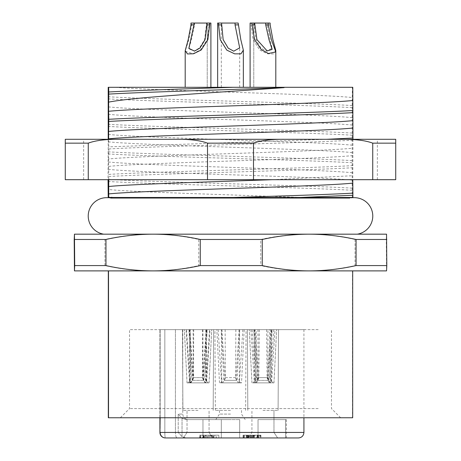 <?xml version="1.0" encoding="UTF-8"?>
<svg xmlns="http://www.w3.org/2000/svg" width="461" height="461" viewBox="0 0 461 461"><rect width="100%" height="100%" fill="white"/><g stroke="black" fill="none" stroke-linecap="round" stroke-linejoin="round"><path stroke-width="0.35" stroke-dasharray="2.31 1.73" d="M176.649 139.297L65.272 139.297L65.272 179.686L207.508 179.686L207.508 143.152C200.31 140.455 190.024 139.17 176.649 139.297L395.728 139.297L395.728 143.152L372.736 143.152C365.533 140.455 355.247 139.17 341.872 139.297M103.31 139.297L377.369 139.297L103.31 139.297M119.128 139.297C105.753 139.17 95.467 140.455 88.264 143.152L88.264 179.686M207.508 179.686L372.736 179.686L372.736 143.152M284.351 139.297C270.976 139.17 260.69 140.455 253.492 143.152L207.508 143.152M253.492 143.152L253.492 179.686M372.736 179.686L395.728 179.686L395.728 143.152M88.264 143.152L65.272 143.152M357.69 179.686L83.631 179.686L357.69 179.686M270.117 382.872L269.731 329.638L249.274 329.638L252.121 329.638L255.653 382.872L270.117 382.872L269.506 382.872L267.835 380.348L267.075 377.634L256.27 377.634L267.887 377.634L267.95 329.638L271.61 329.638L271.408 382.872L251.937 382.872L254.386 382.872L250.888 329.638L249.274 329.638L271.61 329.638M262.954 329.638L247.384 329.638L262.954 329.638M275.021 329.638L254.299 329.638L254.501 382.872L273.967 382.872L271.523 382.872L275.021 329.638L276.629 329.638L254.299 329.638M269.731 329.638L252.121 329.638M262.954 410.411L278.098 410.411L262.954 410.411M262.954 432.441L251.937 432.441L262.954 432.441M244.215 435.196L260.92 435.196L260.92 437.95L248.266 437.95L277.637 437.95L243.517 437.95L244.261 437.95L244.255 435.196L243.517 435.196L243.517 437.95L243.517 435.196L244.215 435.196L244.215 437.95M160.151 417.758L160.151 329.638L303.932 329.638L159.921 329.638L182.769 329.638L175.422 329.638L175.422 432.441C175.537 435.754 176.096 437.593 177.105 437.95L286.333 437.95L177.105 437.95C176.096 437.593 175.537 435.754 175.422 432.441L164.831 432.441A5.509 0.594 90 0 0 165.424 437.95L298.428 437.95M244.255 437.95L248.462 437.95L248.462 435.196L246.623 435.196L246.629 437.95L257.757 437.95L257.751 435.196L256.587 435.196L256.593 437.95M252.928 437.95L252.922 435.196L254.282 435.196L254.282 437.95L257.664 437.95M257.664 435.196L254.282 435.196L254.282 437.95L243.051 437.95L262.954 437.95M205.237 437.95L216.301 437.95L205.237 437.95L205.237 435.196L207.346 435.196L207.346 437.95M213.996 437.95L200.408 437.95L218.825 437.95L213.996 437.95L213.996 435.196L218.825 435.196L218.825 437.95M200.408 437.95L200.737 437.95L200.737 435.196L200.086 435.196L200.414 435.196L200.408 437.95M203.117 435.196L203.117 437.95L203.117 435.196L204.638 435.196L204.632 437.95M198.046 437.95L212.734 437.95L183.363 437.95L212.734 437.95L200.086 437.95L200.086 435.196M182.043 436.676L178.217 432.441L175.422 432.441L175.422 329.638L164.831 329.638L164.831 432.441L178.217 432.441L178.217 414.082L182.769 414.082L178.217 414.082L178.217 432.441L182.043 436.676L186.094 437.95L182.043 436.676L182.043 418.317L178.217 414.082L182.043 418.317L186.094 419.591L221.32 419.591L186.094 419.591L182.043 418.317L182.043 436.676M221.32 419.591L221.32 437.95L221.32 419.591L239.68 419.591L221.32 419.591L221.32 437.95L221.32 419.591M186.094 419.591L188.278 419.591L186.094 419.591M258.039 419.591L286.333 419.591L258.039 419.591L258.039 437.95L258.039 419.591M230.5 419.591L215.811 419.591L230.5 419.591M318.182 329.638L129.529 329.638L318.182 329.638M159.921 417.758L159.921 329.638L159.921 432.441L164.831 432.441A5.509 0.594 -90 0 0 165.424 437.95A5.509 5.278 90 0 1 160.151 432.441L160.151 329.638L164.831 329.638L164.831 432.441L159.921 432.441L303.932 432.441M318.182 408.579L129.529 408.579L318.182 408.579M134.848 417.758L340.65 417.758L134.848 417.758M108.318 417.758L352.682 417.758M352.481 270.889L108.318 270.889L352.481 270.889L352.481 417.758M74.451 234.171L307.885 234.171C323.559 234.205 339.279 235.974 355.039 239.472L386.289 239.472L386.543 270.889L74.451 270.889M386.289 239.472L386.548 234.171L307.885 234.171C292.239 234.2 276.519 235.969 260.73 239.472L260.73 265.588L198.743 265.588C183.034 269.091 167.401 270.861 151.842 270.889C136.254 270.855 120.621 269.086 104.941 265.588L74.198 265.588M309.158 234.171L153.115 234.171M103.679 234.171L357.321 234.171M104.941 265.588L104.941 239.472C120.649 235.969 136.283 234.2 151.842 234.171C167.429 234.205 183.063 235.974 198.743 239.472L198.743 265.588M74.198 239.472L104.941 239.472M355.039 239.472L355.039 265.588C339.25 269.091 323.53 270.861 307.885 270.889C292.211 270.855 276.491 269.086 260.73 265.588M198.743 239.472L260.73 239.472M386.289 265.588L355.039 265.588M111.17 197.688L111.17 198.27A18.359 18.359 0 0 0 106.583 197.688L354.417 197.688A18.359 18.359 0 0 0 349.83 198.27L111.17 198.27L349.83 198.27L349.83 197.688M113.965 197.452L347.571 197.452M290.119 197.452L279.233 197.452M268.02 197.452L256.593 197.452M245.056 197.452L233.508 197.452M208.896 197.452L196.933 197.452M156.74 197.452L120.171 197.452M352.913 197.458L352.325 197.452L352.21 190.26L352.21 105.529L352.377 87.302L352.786 87.302M114.772 197.452L352.325 197.452M108.202 197.458L114.777 197.458L108.214 196.882M352.953 139.297L352.786 179.686M352.377 87.302L114.772 87.302C135.77 88.921 182.02 90.523 229.889 92.137C283.434 93.935 335.066 95.738 352.377 97.536M114.772 87.308L108.202 87.308M271.391 87.302L250.104 87.302L271.391 87.302M207.888 87.302L185.195 87.302L207.888 87.302M243.35 87.302L220.197 87.302M275.805 51.92L275.805 87.302L250.104 87.302L250.104 23.05L268.267 23.05L250.104 23.05L251.107 23.05L251.107 24.888L254.12 24.888L255.861 39.629L260.932 48.036L266.412 51.142L272.134 48.249L270.048 39.629L267.121 24.888L267.121 23.05L251.107 23.05M188.82 87.302L210.896 87.302L188.82 87.302M326.567 139.297L108.79 146.834L108.623 138.842M352.953 140.184C302.278 143.106 160.244 146.033 108.79 148.955L108.79 146.834M352.786 155.576C335.936 157.385 284.691 159.183 231.111 160.981C177.491 162.785 125.951 164.583 108.623 166.381L108.623 158.976C125.916 157.178 177.41 155.38 231.111 153.576C284.817 151.773 335.936 149.975 352.786 148.177M108.623 158.976L108.79 148.955M352.953 165.603C302.116 168.53 160.589 171.446 108.79 174.373L108.623 166.381M352.953 167.723C302.18 170.645 160.44 173.567 108.79 176.494L108.79 174.373M108.738 179.686L108.79 176.494M108.214 139.297L108.053 179.686M272.526 179.686L352.786 175.716M301.615 197.452L229.889 194.888C176.304 193.084 125.052 191.28 108.214 189.483M108.047 181.49C158.918 184.417 300.647 187.339 352.21 190.26M108.053 179.369C159.028 182.302 300.693 185.224 352.21 188.14M108.214 169.348C125.058 171.152 176.275 172.95 229.889 174.748C283.463 176.551 335.032 178.349 352.377 180.147M352.377 172.748C335.038 170.945 283.498 169.147 229.889 167.349C176.292 165.545 125.058 163.747 108.214 161.944M108.053 153.951C158.803 156.878 300.509 159.8 352.21 162.721M108.053 151.836C158.67 154.752 300.814 157.691 352.21 160.607M108.214 141.809C125.046 143.613 176.235 145.411 229.889 147.209C283.429 149.012 335.049 150.81 352.377 152.608M352.377 145.209C335.164 143.411 283.382 141.602 229.889 139.81C176.304 138.006 125.173 136.208 108.214 134.41M108.053 126.412C158.976 129.345 300.595 132.261 352.21 135.182M108.053 124.297C159.016 127.224 300.578 130.14 352.21 133.068M108.214 114.27C125.156 116.08 176.333 117.872 229.889 119.67C283.371 121.474 335.107 123.277 352.377 125.075M352.377 117.67C335.049 115.867 283.59 114.074 229.889 112.271C176.183 110.467 125.04 108.669 108.214 106.871M108.053 98.879C158.682 101.795 300.71 104.728 352.21 107.649M108.053 96.758C158.67 99.674 300.676 102.607 352.21 105.529M268.982 87.302L253.775 87.302L268.982 87.302M210.896 87.302L210.896 23.05L209.444 23.05L207.277 39.629L200.529 49.811L193.096 53.655L185.195 51.298L188.82 39.629L191.759 24.888L191.759 23.05L210.896 23.05L190.975 23.05M205.076 87.302L188.866 87.302L205.076 87.302M206.851 23.05L207.225 23.05L206.851 23.05M238.176 23.05L217.65 23.05M237.859 87.302L221.32 87.302L237.859 87.302M275.805 50.595L273.5 53.937L267.409 53.781L259.71 50.019L253.026 39.629L251.107 24.888M270.14 24.888L267.121 24.888M254.12 24.888L254.12 23.05M255.861 87.302L272.134 87.302L255.861 87.302M270.14 23.05L267.121 23.05M191.759 24.888L194.559 24.888L191.453 39.629L188.866 48.854L194.202 51.05L199.498 47.886L204.638 39.629L206.643 23.05L207.225 23.05L191.759 23.05M209.444 24.888L206.643 24.888M194.559 24.888L194.559 23.05M191.453 87.302L207.225 87.302L191.453 87.302M209.444 23.05L206.643 23.05M239.68 437.95L239.68 419.591L239.68 437.95M285.578 419.591L285.578 437.95L285.578 419.591M230.5 414.082L219.482 414.082L230.5 414.082M230.5 410.411L215.356 410.411L230.5 410.411M230.5 329.638L214.93 329.638L230.5 329.638M221.355 329.638L244.174 329.638L221.355 329.638L221.724 382.872L241.518 382.872L244.174 329.638M239.645 329.638L216.826 329.638L218.145 329.638L221.614 382.872L239.276 382.872L239.645 329.638L218.145 329.638M242.855 329.638L239.386 382.872L241.518 382.872M239.386 382.872L238.642 382.872L236.787 380.348L236.049 377.818L239.063 329.638M225.152 329.638L225.354 377.818L224.467 380.348L222.467 382.872L221.724 382.872M222.467 382.872L238.642 382.872M239.276 382.872L220.41 382.872L222.358 382.872L224.213 380.348L224.951 377.818L221.937 329.638M222.358 382.872L221.614 382.872M235.848 329.638L235.646 377.818L236.533 380.348L238.533 382.872M251.55 435.196L251.55 437.95L251.562 435.196L246.969 435.196L246.969 437.95M246.975 435.196L244.255 435.196M247.419 435.196L247.424 437.95M251.689 435.196L251.7 437.95M253.527 435.196L253.527 437.95M258.298 435.196L258.298 437.95M260.73 435.196L260.73 437.95M260.92 435.196L260.252 435.196L260.252 437.95M252.928 435.196L257.226 435.196L257.215 437.95M260.252 435.196L257.221 435.196M257.457 435.196L257.457 437.95M256.587 435.196L255.117 435.196L255.117 437.95M255.117 435.196L253.93 435.196L253.936 437.95M253.93 435.196L253.02 435.196L253.02 437.95M253.325 437.95L253.331 435.196M253.02 435.196L250.79 435.196L250.79 437.95M250.79 435.196L251.003 437.95M251.003 435.196L251.545 435.196M250.041 435.196L250.041 437.95M248.139 435.196L248.133 437.95M246.779 437.95L246.779 435.196L248.462 435.196M259.866 435.196L243.051 435.196L259.866 435.196L259.866 437.95M258.949 435.196L258.949 437.95M254.409 435.196L254.409 437.95M252.374 435.196L252.374 437.95M248.704 435.196L248.704 437.95M243.967 435.196L243.967 437.95M243.051 435.196L243.051 437.95M247.788 435.196L247.788 437.95M246.255 435.196L246.255 437.95M248.289 435.196L248.289 437.95L251.937 432.441L251.937 410.411L251.937 432.441L248.266 437.95M249.816 435.196L249.816 437.95M257.163 435.196L250.732 435.196L257.163 435.196L257.163 437.95L250.732 437.95L257.163 437.95M250.732 435.196L250.732 437.95M253.337 435.196L253.337 437.95M203.848 437.95L203.86 435.196L205.237 435.196M207.346 435.196L205.704 435.196L205.704 437.95M205.704 435.196L216.301 435.196L216.301 437.95M216.301 435.196L214.889 435.196L214.889 437.95M214.889 435.196L199.532 435.196L199.532 437.95M199.532 435.196L200.633 435.196L200.633 437.95M200.633 435.196L202.558 435.196L202.569 437.95M202.558 435.196L203.866 435.196M213.489 437.95L213.489 435.196L213.996 435.196M218.825 435.196L216.128 435.196L216.128 437.95M216.128 435.196L213.057 435.196L213.057 437.95M213.057 435.196L211.997 435.196L211.997 437.95M211.991 435.196L210.585 435.196L210.585 437.95M210.585 435.196L208.067 435.196L208.078 437.95M204.638 435.196L208.049 435.196L203.785 435.196L203.797 437.95M203.785 435.196L200.737 435.196M200.408 435.196L203.48 435.196L203.48 437.95M204.021 437.95L204.021 435.196L205.468 435.196L205.468 437.95M203.48 435.196L204.021 435.196M205.468 435.196L203.336 435.196M208.044 437.95L208.049 435.196L213.489 435.196M211.616 435.196L211.616 437.95M210.176 435.196L210.176 437.95M209.092 435.196L209.092 437.95M206.493 435.196L206.493 437.95M250.888 329.638L267.95 329.638M254.501 382.872L255.215 382.872L257.152 380.348L258.016 377.818L257.958 329.638M271.362 329.638L268.319 377.818L269.028 380.348L270.809 382.872L271.523 382.872M270.809 382.872L255.215 382.872M254.386 382.872L270.693 382.872L268.757 380.348L267.887 377.634M270.693 382.872L271.408 382.872M254.547 329.638L257.584 377.818L256.881 380.348L255.1 382.872M198.046 432.441L209.064 432.441L198.046 432.441M198.046 410.411L182.902 410.411L198.046 410.411M198.046 329.638L182.475 329.638L198.046 329.638M205.808 329.638L184.371 329.638L206.591 329.638L206.424 382.872L187.033 382.872L205.894 382.872L205.808 329.638L184.371 329.638L206.591 329.638M190.284 329.638L211.726 329.638L209.548 329.638L206.021 382.872L190.203 382.872L190.284 329.638L209.548 329.638M186.544 329.638L190.07 382.872L187.033 382.872L189.552 382.872L186.048 329.638M190.07 382.872L190.733 382.872L192.375 380.348L193.021 377.818L189.949 329.638M202.408 329.638L202.598 377.818L203.416 380.348L205.231 382.872L205.894 382.872M205.231 382.872L190.733 382.872M190.203 382.872L208.136 382.872L205.358 382.872L203.716 380.348L203.071 377.818L206.148 329.638M205.358 382.872L206.021 382.872M193.689 329.638L193.493 377.818L192.675 380.348L190.866 382.872M210.043 329.638L189.506 329.638L189.673 382.872L209.064 382.872L206.54 382.872L210.043 329.638L189.506 329.638M206.424 382.872L205.715 382.872L203.797 380.348L202.938 377.818L202.961 329.638M189.673 329.638L192.721 377.818L192.024 380.348L190.26 382.872L189.552 382.872M190.26 382.872L205.715 382.872M206.54 382.872L190.376 382.872L192.3 380.348L193.159 377.818L193.13 329.638M190.376 382.872L189.673 382.872M206.419 329.638L203.37 377.818L204.073 380.348L205.837 382.872M273.782 329.638L270.255 382.872L255.792 382.872L256.178 329.638M270.255 382.872L269.645 382.872L268.164 380.348L267.587 377.818L270.676 329.638M259.284 329.638L258.828 377.818L258.068 380.348L256.397 382.872L255.792 382.872M256.397 382.872L269.645 382.872M266.619 329.638L267.075 377.634M269.506 382.872L255.653 382.872M256.258 382.872L257.745 380.348L258.321 377.818L255.233 329.638M202.961 437.95L202.961 419.591L202.961 437.95M225.36 377.634L236.055 377.634M236.787 380.348L224.467 380.348M235.64 377.634L224.945 377.634M224.213 380.348L236.533 380.348M212.273 437.95L212.273 435.196M268.331 377.634L258.016 377.634M257.152 380.348L269.028 380.348M257.578 377.634L258.31 377.634M268.757 380.348L256.881 380.348M202.598 377.634L193.015 377.634M192.375 380.348L203.416 380.348M193.499 377.634L203.082 377.634M203.716 380.348L192.675 380.348M192.715 377.634L202.932 377.634M203.797 380.348L192.024 380.348M203.382 377.634L193.159 377.634M192.3 380.348L204.073 380.348M258.834 377.634L267.593 377.634M268.164 380.348L258.068 380.348M257.745 380.348L267.835 380.348M377.369 179.686L377.369 139.297M83.631 179.686L83.631 139.297M251.937 382.872L249.274 329.638L251.937 382.872M247.811 410.411L247.384 329.638L247.811 410.411M278.098 410.411L278.525 329.638L278.098 410.411M273.967 432.441L273.967 410.411L273.967 432.441L277.637 437.95L273.967 432.441M182.769 329.638L182.769 414.082C183.063 417.401 184.901 419.233 188.278 419.591M340.65 417.758L331.471 408.579L331.471 329.638M120.35 417.758L129.529 408.579L129.529 329.638M253.775 87.302L253.775 23.05L253.775 87.302M272.134 48.249L272.134 49.408M207.225 87.302L207.225 23.05L207.225 87.302M188.866 48.854L188.866 48.33M221.32 87.302L221.32 23.05M239.68 87.302L239.68 47.869M185.195 87.302L185.195 51.298M303.932 329.638L303.932 417.758M286.333 419.591L286.333 437.95M219.482 410.411L219.482 414.082L215.811 419.591M241.518 410.411L241.518 414.082L245.189 419.591M215.356 410.411L214.93 329.638M245.644 410.411L246.07 329.638M240.59 382.872L238.187 380.348L237.185 377.634L239.582 329.638M219.482 382.872L216.826 329.638M220.41 382.872L222.813 380.348L223.816 377.634L221.418 329.638M257.855 437.95L257.855 435.196M273.967 382.872L276.629 329.638L273.967 382.872M269.633 377.634L272.036 329.638L269.633 377.634L270.642 380.348L273.045 382.872L270.642 380.348L269.633 377.634M256.27 377.634L253.873 329.638L256.27 377.634L255.267 380.348L252.864 382.872L255.267 380.348L256.27 377.634M187.033 432.441L183.363 437.95L187.033 432.441L187.033 410.411L187.033 432.441M209.064 432.441L212.734 437.95L209.064 432.441L209.064 410.411L209.064 432.441M182.902 410.411L182.475 329.638L182.902 410.411M213.189 410.411L213.616 329.638L213.189 410.411M187.033 382.872L184.371 329.638L187.033 382.872M191.367 377.634L188.964 329.638L191.367 377.634L190.358 380.348L187.955 382.872L190.358 380.348L191.367 377.634M209.064 382.872L211.726 329.638L209.064 382.872M204.73 377.634L207.127 329.638L204.73 377.634L205.733 380.348L208.136 382.872L205.733 380.348L204.73 377.634"/><path stroke-width="0.69" d="M341.872 139.297C355.247 139.17 365.533 140.455 372.736 143.152L395.728 143.152L395.728 139.297L65.272 139.297L65.272 143.152L88.264 143.152C95.467 140.455 105.753 139.17 119.128 139.297M372.736 143.152L372.736 179.686L395.728 179.686L395.728 143.152M372.736 179.686L253.492 179.686L253.492 143.152C260.69 140.455 270.976 139.17 284.351 139.297M253.492 179.686L88.264 179.686L88.264 143.152M176.649 139.297C190.024 139.17 200.31 140.455 207.508 143.152L253.492 143.152M207.508 143.152L207.508 179.686M88.264 179.686L65.272 179.686L65.272 143.152M262.954 437.95L260.92 437.95M303.932 417.758L303.932 432.441C303.563 435.829 301.73 437.668 298.428 437.95L166.006 437.95M248.462 437.95L246.779 437.95M198.046 437.95L200.086 437.95M352.682 270.889L352.682 417.758L108.318 417.758L108.318 270.889M108.519 417.758L108.519 270.889M386.802 265.588L386.548 234.171L309.158 234.171C293.571 234.205 277.937 235.974 262.257 239.472L262.257 265.588C277.966 269.091 293.599 270.861 309.158 270.889L386.548 270.889L386.802 265.588L356.059 265.588L356.059 239.472C340.351 235.969 324.717 234.2 309.158 234.171L74.451 234.171L74.198 239.472L74.457 270.889L309.158 270.889C324.746 270.855 340.379 269.086 356.059 265.588M153.115 234.171C137.441 234.205 121.721 235.974 105.961 239.472L105.961 265.588C121.75 269.091 137.47 270.861 153.115 270.889C168.789 270.855 184.509 269.086 200.27 265.588L200.27 239.472C184.481 235.969 168.761 234.2 153.115 234.171L103.679 234.171A18.359 18.359 0 0 1 88.281 214.59A18.359 18.359 0 0 1 106.583 197.688L354.417 197.688A18.359 18.359 0 0 1 372.719 214.59A18.359 18.359 0 0 1 357.321 234.171L309.158 234.171M386.802 239.472L356.059 239.472M200.27 265.588L262.257 265.588M262.257 239.472L200.27 239.472M74.451 270.889L74.711 265.588L105.961 265.588M74.711 265.588L74.451 234.171M105.961 239.472L74.711 239.472M347.571 197.452L290.119 197.452M279.233 197.452L268.02 197.452M256.593 197.452L245.056 197.452M233.508 197.452L208.896 197.452M196.933 197.452L156.74 197.452M120.171 197.452L113.965 197.452M108.053 179.686L108.202 197.458L108.704 197.458L108.738 179.686M352.786 179.686L352.913 197.458L108.704 197.458M284.068 87.302L284.068 87.642L231.111 91.341C177.514 94.937 125.951 98.539 108.623 102.146L108.75 91.981C135.667 90.431 185.627 88.869 233.226 87.302L352.786 87.302L352.953 139.297M108.214 139.297L108.202 87.308L233.22 87.302M252.098 23.05L250.104 23.05L250.104 87.302L275.805 87.302L275.805 51.932L271.391 39.629L268.267 24.888L268.267 23.05L270.14 23.05L270.14 24.888L272.883 39.629L275.805 50.595L275.805 51.92L268.411 53.511L261.278 49.581L254.518 39.629L252.098 24.888L252.098 23.05L268.267 23.05M220.197 87.302L243.35 87.302L243.35 50.151L240.803 39.629L238.176 23.05L235.047 23.05L235.047 24.888L239.68 47.869L233.756 51.194L228.189 48.151L223.141 39.629L221.562 23.05L235.047 23.05M352.786 100.504C336.069 102.296 284.644 104.111 231.111 105.903C177.485 107.707 126.049 109.499 108.623 111.303L108.623 102.146M352.953 110.525C302.18 113.446 160.514 116.368 108.79 119.295L108.623 111.303M352.953 112.645C302.162 115.567 160.537 118.489 108.79 121.416L108.79 119.295M352.786 128.037C335.931 129.846 284.823 131.639 231.111 133.442C177.41 135.246 125.922 137.044 108.623 138.842L108.617 131.443C126.06 129.633 177.531 127.841 231.111 126.037C284.61 124.24 336.046 122.43 352.786 120.638M108.617 131.443L108.79 121.416M352.953 138.064L326.567 139.297M108.635 139.297L108.623 138.842M108.75 91.981L108.663 87.302M284.068 87.642C226.887 89.82 145.664 91.969 108.75 94.102M108.623 186.515C125.957 184.717 177.508 182.913 231.111 181.115L272.526 179.686M352.786 183.115C335.931 184.919 284.662 186.722 231.111 188.514C177.485 190.318 125.951 192.122 108.623 193.92M352.947 193.142C327.765 194.577 281.296 196.017 233.479 197.458M352.947 195.257L300.572 197.452M268.267 24.888L265.709 24.888L268.982 39.629L272.134 49.408L267.173 50.935L256.927 39.629L254.662 23.05M252.098 24.888L254.662 24.888M265.709 24.888L265.709 23.05M190.975 24.888L193.966 24.888L193.966 23.05L190.975 23.05L190.975 24.888L188.203 39.629L185.195 50.693L187.483 53.954L193.522 53.764L201.192 49.995L207.888 39.629L209.841 23.05L210.896 23.05L210.896 87.302M209.841 24.888L206.851 24.888L205.076 39.629L199.999 48.013L194.536 51.131L188.866 48.33L193.966 24.888M206.851 24.888L206.851 23.05L209.841 23.05M193.966 23.05L206.851 23.05M217.65 87.302L217.65 23.05L218.433 23.05L220.197 39.629L226.818 50.14L234.666 53.845L240.953 53.851L243.35 50.151M238.176 24.888L235.047 24.888M218.433 24.888L221.562 24.888M218.433 23.05L221.562 23.05M303.932 432.441L160.151 432.441A5.509 5.278 90 0 0 165.424 437.95A5.509 5.509 0 0 1 159.921 432.441L160.151 417.758M185.195 87.302L185.195 50.693M159.921 417.758L159.921 432.441A5.509 5.509 0 0 0 165.424 437.95"/></g></svg>
